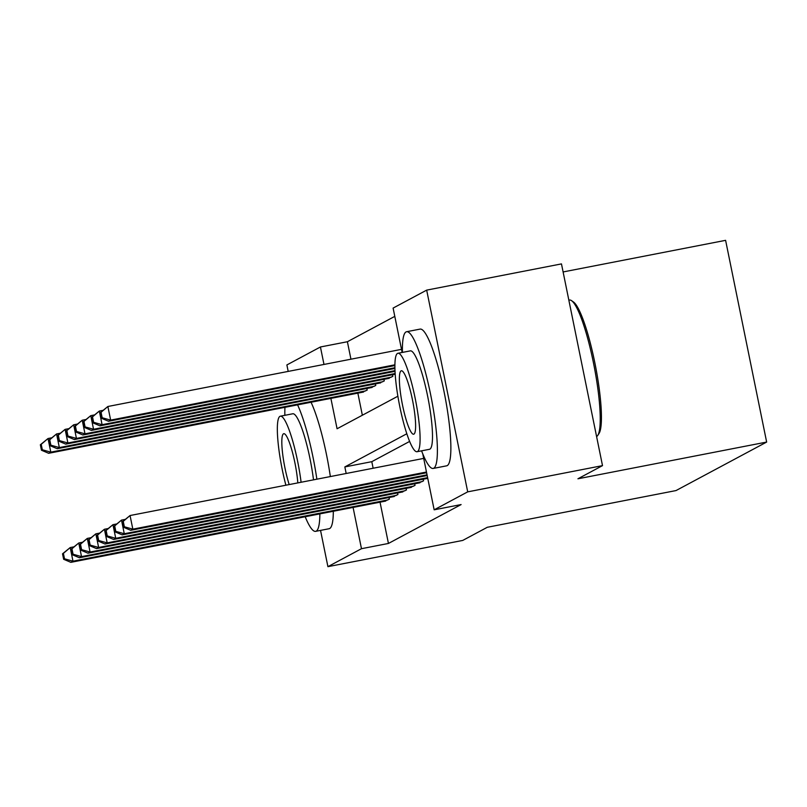 <?xml version="1.0" encoding="UTF-8"?>
<svg xmlns="http://www.w3.org/2000/svg" width="807" height="807" viewBox="0 0 807 807"><rect width="100%" height="100%" fill="white"/><g stroke="black" fill="none" stroke-linecap="round" stroke-linejoin="round"><path stroke-width="1.21" d="M563.104 271.949L725.604 240.335L766.65 442.065L676.024 490.565L487.297 527.284L462.714 540.438L327.914 566.665L320.54 530.401M288.19 371.412L286.878 364.935L320.429 346.98L323.99 364.441M394.794 316.364L347.393 341.734L320.429 346.98M402.138 352.457L393.11 308.082L426.671 290.127L467.707 491.856L434.156 509.812L422.777 453.887M467.707 491.856L602.506 465.629L561.47 263.899L426.671 290.127M426.893 478.501L427.791 478.561M418.339 483.08L423.574 480.821L423.241 479.217M409.795 487.66L415.02 485.4L414.697 483.786M401.24 492.23L406.476 489.98L406.143 488.366M392.696 496.809L397.922 494.55L397.599 492.936M347.393 341.734L350.944 359.196M357.854 393.14L362.353 415.232M361.96 392.343L367.185 390.084L366.862 388.47M370.504 387.763L375.739 385.514L375.406 383.9M379.058 383.184L384.283 380.934L383.961 379.32M387.612 378.614L392.838 376.355L392.505 374.751M380.036 502.176L388.439 543.454L461.11 504.567L434.156 509.812M409.643 441.419L371.795 461.675L373.137 468.242M384.142 501.379L389.367 499.13L389.045 497.516M602.506 465.629L577.933 478.783L766.65 442.065M388.439 543.454L361.475 548.699L327.914 566.665M406.829 433.752L344.841 466.92L346.173 473.487M353.083 507.421L361.475 548.699M330.89 398.386L337.074 428.759L397.881 396.217M371.795 461.675L344.841 466.92M62.532 553.814L63.642 559.271L64.499 558.807L63.39 553.36L62.532 553.814L70.209 547.56L72.983 561.188L387.874 499.926M64.499 558.807L72.983 561.188L70.845 562.338L385.736 501.066M63.39 553.36L70.209 547.56L73.619 546.894M63.642 559.271L70.845 562.338M40.35 444.778L41.46 450.225L42.317 449.771L41.207 444.314L40.35 444.778L48.027 438.524L50.801 452.152L48.662 453.292L363.553 392.031M51.436 437.858L48.027 438.524L41.207 444.314M365.692 390.881L50.801 452.152L42.317 449.771M48.662 453.292L41.46 450.225M284.952 407.323A69.634 11.601 -101 0 0 284.861 415.323M305.187 516.742A69.634 11.601 -101 0 0 315.638 531.349A69.634 11.601 -101 0 0 316.203 531.147A69.634 11.601 -101 0 0 319.844 513.888M315.638 531.349L329.115 528.726A69.634 11.601 -101 0 0 329.68 528.524A69.634 11.601 -101 0 0 333.321 511.265M301.102 482.253A50.135 8.352 -101 0 0 280.362 416.19A50.135 8.352 -101 0 0 279.948 416.341A50.135 8.352 -101 0 0 285.89 485.219M297.813 482.899A32.31 5.377 -101 0 0 291.791 449.923A32.31 5.377 -101 0 0 283.761 433.692A32.31 5.377 -101 0 0 283.499 433.793A32.31 5.377 -101 0 0 282.49 452.485A32.31 5.377 -101 0 0 289.188 484.573M280.362 416.19L292.759 413.779A50.135 8.352 79 0 1 313.509 479.842M330.345 476.564A69.634 11.601 -101 0 0 311.048 402.239M316.869 479.187A69.634 11.601 -101 0 0 297.571 404.862M596.595 436.557A69.634 11.601 -101 0 0 596.605 436.557A69.634 11.601 -101 0 0 597.765 435.407A69.634 11.601 -101 0 0 594.123 366.186A69.634 11.601 -101 0 0 571.548 300.658A69.634 11.601 -101 0 0 569.439 300.053L568.844 300.164M421.577 450.841A69.634 11.601 -101 0 0 433.198 468.443A69.634 11.601 -101 0 0 433.762 468.231A69.634 11.601 -101 0 0 430.938 396.116A69.634 11.601 -101 0 0 406.597 331.727A69.634 11.601 -101 0 0 406.032 331.929A69.634 11.601 -101 0 0 402.421 352.407M433.198 468.443L446.675 465.821A69.634 11.601 -101 0 0 447.239 465.609A69.634 11.601 -101 0 0 444.415 393.493A69.634 11.601 -101 0 0 420.084 329.105L406.597 331.727M397.922 353.284L410.319 350.874A50.135 8.352 79 0 1 427.851 397.226A50.135 8.352 79 0 1 429.879 449.156A50.135 8.352 79 0 1 429.475 449.297L417.068 451.718A50.135 8.352 -101 0 0 417.481 451.567A50.135 8.352 -101 0 0 415.444 399.636A50.135 8.352 -101 0 0 397.922 353.284A50.135 8.352 -101 0 0 397.518 353.426A50.135 8.352 -101 0 0 399.546 405.356A50.135 8.352 -101 0 0 417.068 451.718M413.93 434.116A32.31 5.377 -101 0 0 412.619 400.655A32.31 5.377 -101 0 0 401.321 370.776A32.31 5.377 -101 0 0 401.059 370.877A32.31 5.377 -101 0 0 402.37 404.337A32.31 5.377 -101 0 0 413.668 434.216A32.31 5.377 -101 0 0 413.93 434.116M571.548 300.658L573.434 301.969A67.97 11.318 79 0 1 595.465 365.924A67.97 11.318 79 0 1 599.026 433.48L597.765 435.407M71.087 549.244L72.196 554.691L73.054 554.238L71.944 548.78L71.087 549.244L78.763 542.99L81.527 556.618L396.429 495.357M73.054 554.238L81.527 556.618L79.399 557.758L394.29 496.497M71.944 548.78L78.763 542.99L82.173 542.324M72.196 554.691L79.399 557.758M79.631 544.664L80.74 550.112L81.598 549.658L80.488 544.211L79.631 544.664L87.307 538.41L90.081 552.038L404.973 490.777M81.598 549.658L90.081 552.038L87.943 553.188L402.834 491.917M80.488 544.211L87.307 538.41L90.727 537.744M80.74 550.112L87.943 553.188M88.185 540.085L89.295 545.542L90.152 545.088L89.042 539.631L88.185 540.085L95.862 533.831L98.636 547.469L413.527 486.197M90.152 545.088L98.636 547.469L96.497 548.609L411.388 487.347M89.042 539.631L95.862 533.831L99.271 533.175M89.295 545.542L96.497 548.609M96.739 535.515L97.849 540.962L98.696 540.508L97.586 535.051L96.739 535.515L104.406 529.261L107.18 542.889L422.071 481.628M98.696 540.508L107.18 542.889L105.041 544.029L419.943 482.768M97.586 535.051L104.406 529.261L107.825 528.595M97.849 540.962L105.041 544.029M48.904 440.198L50.014 445.646L50.861 445.192L49.752 439.744L48.904 440.198L56.571 433.944L59.345 447.572L57.206 448.722L372.108 387.451M59.99 433.278L56.571 433.944L49.752 439.744M374.236 386.311L59.345 447.572L50.861 445.192M57.206 448.722L50.014 445.646M57.448 435.619L58.558 441.076L59.415 440.612L58.306 435.165L57.448 435.619L65.125 429.364L67.899 443.003L65.76 444.143L380.652 382.881M68.534 428.709L65.125 429.364L58.306 435.165M382.79 381.731L67.899 443.003L59.415 440.612M65.76 444.143L58.558 441.076M66.003 431.049L67.112 436.496L67.959 436.042L66.86 430.585L66.003 431.049L73.669 424.795L76.443 438.423L74.315 439.563L389.206 378.301M77.089 424.129L73.669 424.795L66.86 430.585M391.345 377.162L76.443 438.423L67.959 436.042M74.315 439.563L67.112 436.496M74.547 426.469L75.656 431.927L76.514 431.463L75.404 426.015L74.547 426.469L82.223 420.215L84.997 433.843L82.859 434.993L395.188 374.226M85.643 419.549L82.223 420.215L75.404 426.015M395.148 373.51L84.997 433.843L76.514 431.463M82.859 434.993L75.656 431.927M105.283 530.935L106.393 536.393L107.25 535.929L106.141 530.481L105.283 530.935L112.96 524.681L115.734 538.319L427.609 477.633M107.25 535.929L115.734 538.319L113.595 539.459L427.75 478.339M106.141 530.481L112.96 524.681L116.369 524.015M106.393 536.393L113.595 539.459M83.101 421.9L84.21 427.347L85.068 426.893L83.958 421.436L83.101 421.9L90.777 415.645L93.551 429.274L91.413 430.413L395.027 371.351M94.187 414.98L90.777 415.645L83.958 421.436M394.996 370.625L93.551 429.274L85.068 426.893M91.413 430.413L84.21 427.347M113.837 526.366L114.947 531.813L115.794 531.359L114.695 525.902L113.837 526.366L121.504 520.112L124.278 533.74L427.034 474.839M115.794 531.359L124.278 533.74L122.139 534.88L427.175 475.535M114.695 525.902L121.504 520.112L124.924 519.446M114.947 531.813L122.139 534.88M91.655 417.32L92.755 422.777L93.612 422.313L92.502 416.866L91.655 417.32L99.322 411.066L102.096 424.694L99.957 425.844L394.916 368.456M102.741 410.4L99.322 411.066L92.502 416.866M394.905 367.73L102.096 424.694L93.612 422.313M99.957 425.844L92.755 422.777M122.382 521.786L123.491 527.243L124.349 526.779L123.239 521.332L122.382 521.786L130.058 515.532L132.832 529.16L426.469 472.034M124.349 526.779L132.832 529.16L130.694 530.31L426.61 472.741M123.239 521.332L130.058 515.532L423.695 458.406M123.491 527.243L130.694 530.31M100.199 412.74L101.309 418.197L102.166 417.744L101.057 412.286L100.199 412.74L107.876 406.496L110.65 420.124L108.511 421.264L394.895 365.551M401.503 349.36L107.876 406.496L101.057 412.286M394.905 364.814L110.65 420.124L102.166 417.744M108.511 421.264L101.309 418.197"/></g></svg>
